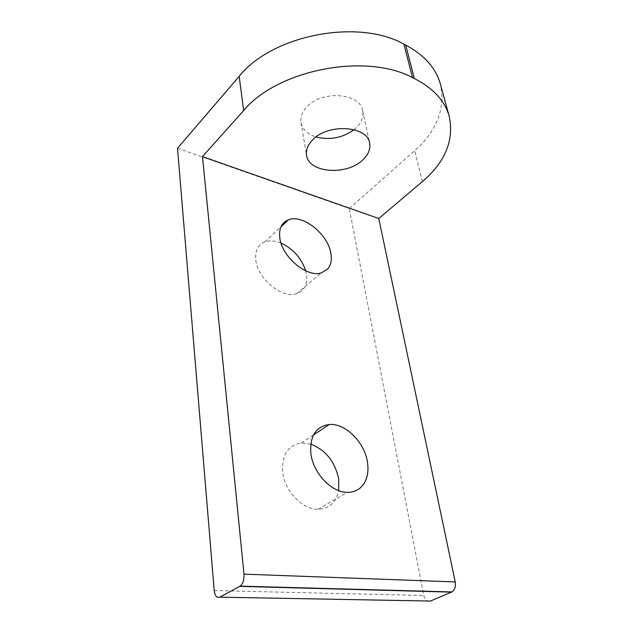 <?xml version="1.0" encoding="UTF-8"?>
<svg xmlns="http://www.w3.org/2000/svg" width="633" height="633" viewBox="0 0 633 633"><rect width="100%" height="100%" fill="white"/><g stroke="black" fill="none" stroke-linecap="round" stroke-linejoin="round"><path stroke-width="0.47" stroke-dasharray="3.17 2.37" d="M310.756 444.105L301.427 442.997C287.928 445.213 281.677 454.921 282.666 472.123C284.628 491.058 302.534 509.707 318.098 509.264C329.302 508.671 336.155 502.444 338.663 490.607M281.02 243.104C274.967 240.635 269.547 240.239 264.776 241.925C257.932 244.781 254.933 250.818 255.779 260.013C257.417 278.734 282.096 298.903 296.466 293.736C304.402 290.911 307.741 284.478 306.467 274.429L305.668 270.813M354.045 129.662L356.189 127.779C361.593 122.438 363.746 116.749 362.654 110.735C360.406 92.956 321.691 89.933 306.807 106.953C302.115 112.009 300.177 117.224 301.007 122.604C302.479 129.433 307.488 134.228 316.033 136.981M177.517 148.249L349.297 208.51L423.77 595.495C424.965 600.044 427.172 601.896 430.385 601.065M349.297 208.51L414.702 150.67C436.999 130.73 445.561 108.552 440.386 84.142M214.215 590.573L423.77 595.495M422.282 181.671L414.702 150.67M318.098 509.264L347.319 492.355M296.466 293.736L321.271 272.902M301.007 122.604L306.57 155.283M362.654 110.735L369.625 143.137M264.776 241.925L280.965 226.804M301.427 442.997L313.47 434.99"/><path stroke-width="0.95" d="M367.362 461.663C368.762 470.082 367.718 477.282 364.212 483.256C360.367 489.317 354.733 492.347 347.319 492.355C331.668 492.577 313.256 473.231 310.914 453.885C309.584 436.319 315.685 426.531 329.215 424.514C345.143 423.018 364.252 441.802 367.362 461.663M338.663 490.607L338.663 478.849C334.897 461.481 325.591 449.897 310.756 444.105M330.909 253.596C331.993 260.147 330.869 265.338 327.53 269.167L321.271 272.902C306.965 277.816 281.796 256.848 279.802 237.873C278.773 228.545 281.669 222.515 288.482 219.786C302.898 213.891 328.218 234.408 330.909 253.596M362.859 159.856C346.9 175.824 308.682 173.157 306.57 155.283C305.771 150.029 307.78 144.91 312.615 139.925C327.965 123.142 367.512 125.777 369.625 143.137L369.886 144.973C370.131 150.25 367.789 155.212 362.859 159.856M316.033 136.981C329.825 140.384 342.5 137.939 354.045 129.662M219.801 597.156C216.818 598.169 214.959 595.97 214.215 590.573L177.517 148.249L239.171 76.348L243.665 110.538L202.465 156.604L243.99 574.147C244.259 579.678 242.993 583.673 240.176 586.134L219.801 597.156L430.385 601.065L451.907 591.934C454.803 589.901 455.91 586.562 455.238 581.933L243.99 574.147M305.668 270.813C301.435 258.114 293.214 248.88 281.02 243.104M449.256 116.456L440.386 84.142C435.971 68.174 424.426 55.166 405.729 45.101L414.314 78.484C433.304 88.209 444.959 100.869 449.256 116.456C454.233 140.297 445.244 162.032 422.282 181.671L378.771 218.504L455.238 581.933M378.771 218.504L202.465 156.604M414.314 78.484L412.494 77.598L403.941 44.183C357.954 18.207 271.858 35.037 239.171 76.348M243.665 110.538C277.349 69.733 365.755 52.468 412.494 77.598M405.729 45.101L403.941 44.183M239.796 586.372L451.503 592.132M451.907 591.934L240.176 586.134M280.965 226.804L288.482 219.786M313.47 434.99L329.215 424.514"/></g></svg>
